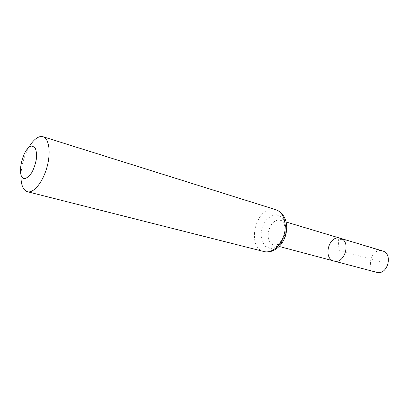 <?xml version="1.0" encoding="UTF-8"?>
<svg xmlns="http://www.w3.org/2000/svg" width="409" height="409" viewBox="0 0 409 409"><rect width="100%" height="100%" fill="white"/><g stroke="black" fill="none" stroke-linecap="round" stroke-linejoin="round"><path stroke-width="0.31" stroke-dasharray="2.04 1.53" d="M333.897 261.014C323.248 258.739 328.13 236.535 338.923 238.007L340.329 238.278M20.961 174.863C21.483 165.226 24.044 156.166 28.65 147.685M376.464 272.338C365.83 270.032 370.349 249.096 381.111 250.661L382.517 250.937M381.183 262.118L338.023 249.904L338.678 239.423C347.732 239.526 358.223 244.204 367.446 246.566L381.111 250.855L381.183 262.118M284.383 238.744C281.428 243.708 277.921 245.809 273.856 245.047C263.319 242.839 268.718 218.866 279.429 220.165L280.825 220.415C284.684 221.898 286.571 225.528 286.489 231.3M264.045 251.561C246.3 247.977 255.242 207.424 273.273 209.265L275.881 209.73M276.361 214.74L281.326 216.719C284.035 219.669 285.559 223.677 285.896 228.749C285.385 234.035 283.703 238.805 280.845 243.064C277.491 246.54 273.923 248.35 270.139 248.498L265.283 246.264C262.716 243.222 261.305 239.239 261.049 234.311C261.571 229.224 263.191 224.602 265.911 220.446C269.112 216.985 272.599 215.083 276.361 214.74M286.157 222.021L280.825 220.415L283.595 222.879C284.311 223.697 285.814 228.406 284.24 234.812C279.434 246.003 276.346 244.976 273.856 245.047L279.24 246.479"/><path stroke-width="0.61" d="M340.329 238.278C351.474 240.942 344.782 264.582 333.897 261.014C323.248 258.739 328.13 236.535 338.923 238.007L340.329 238.278C351.474 240.942 344.782 264.582 333.897 261.014L377.435 272.527C388.105 274.49 393.044 253.427 382.517 250.937L286.157 222.021M31.968 146.069L34.847 147.444C36.232 149.96 36.779 153.595 36.483 158.355C35.639 163.39 34.121 168.063 31.922 172.373C29.499 175.988 27.101 178.053 24.739 178.575C15.578 178.564 22.73 146.621 31.968 146.069M28.65 147.685C32.613 140.844 36.667 137.117 40.818 136.499L42.996 136.718C49.136 138.457 51.115 152.721 46.882 167.521C42.73 182.348 33.574 193.462 27.434 191.724C22.924 190.098 20.767 184.479 20.961 174.863M286.489 231.3L284.383 238.744M275.881 209.73C283.35 211.944 287.312 223.488 284.102 234.643C280.993 245.829 271.566 253.585 264.045 251.561C272.476 253.738 282.057 246.596 285.375 236.136C288.544 225.87 286.315 213.897 275.881 209.73L42.996 136.718M279.24 246.479L333.897 261.014M27.434 191.724L264.045 251.561"/></g></svg>
